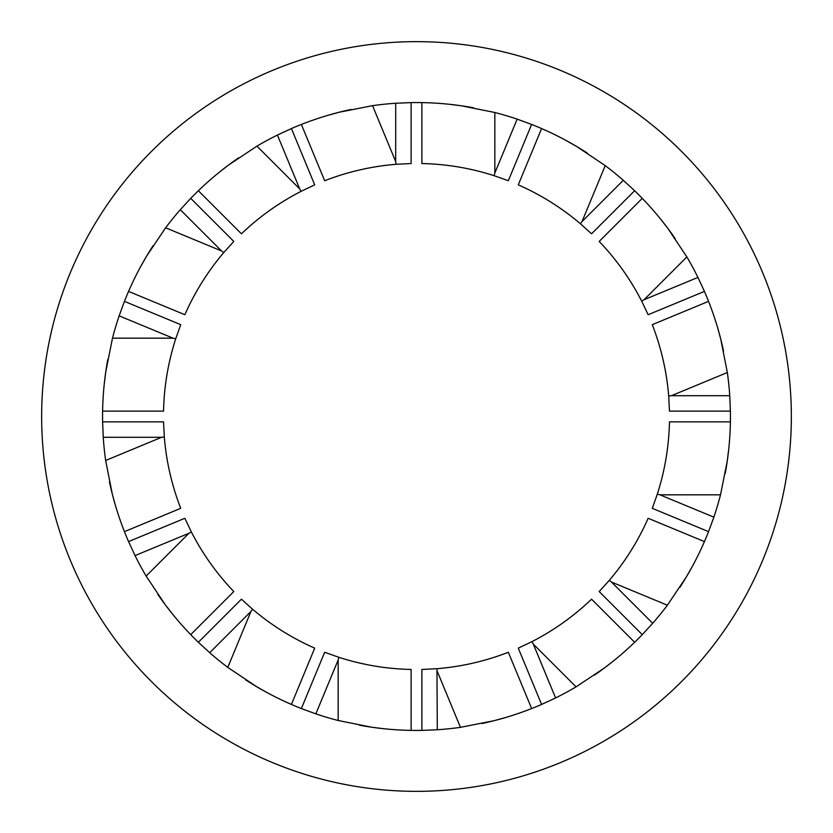 <?xml version="1.0" encoding="UTF-8"?>
<svg xmlns="http://www.w3.org/2000/svg" width="833" height="833" viewBox="0 0 833 833"><rect width="100%" height="100%" fill="white"/><g stroke="black" fill="none" stroke-linecap="round" stroke-linejoin="round"><path stroke-width="1.25" d="M725.22 473.498A313.937 313.937 0 0 0 730.395 411.117L729.75 395.696L671.429 395.696L727.344 372.538L720.732 339.062A313.937 313.937 0 0 0 704.437 291.404L697.939 277.41L644.055 299.724L686.861 256.928L667.941 228.523A313.937 313.937 0 0 0 634.642 190.736L623.292 180.292L582.048 221.536L605.216 165.611L576.863 146.608A313.937 313.937 0 0 0 531.641 124.44L517.158 119.14L494.833 173.025L494.833 112.497L461.378 105.791A313.937 313.937 0 0 0 411.117 102.605L395.696 103.25L395.696 161.571L372.538 105.656L339.062 112.268A313.937 313.937 0 0 0 291.404 128.563L277.41 135.061L299.724 188.945L256.928 146.139L228.523 165.059A313.937 313.937 0 0 0 190.736 198.358L180.292 209.708L221.536 250.952L165.611 227.784L146.608 256.137A313.937 313.937 0 0 0 124.44 301.359L119.14 315.842L173.025 338.167L112.497 338.167L105.791 371.622A313.937 313.937 0 0 0 102.605 421.883L103.25 437.304L161.571 437.304L105.656 460.462L112.268 493.938A313.937 313.937 0 0 0 128.563 541.596L135.061 555.59L188.945 533.276L146.139 576.072L165.059 604.477A313.937 313.937 0 0 0 198.358 642.264L209.708 652.708L250.952 611.464L227.784 667.389L256.137 686.392A313.937 313.937 0 0 0 301.359 708.56L315.842 713.86L338.167 659.975L338.167 720.503L371.622 727.209A313.937 313.937 0 0 0 421.883 730.395L437.304 729.75L436.95 668.701C461.534 666.681 485.337 661.204 508.328 652.27L531.641 708.56M791.35 416.5A374.85 374.85 0 0 0 416.5 41.65A374.85 374.85 0 0 0 41.65 416.5A374.85 374.85 0 0 0 416.5 791.35A374.85 374.85 0 0 0 791.35 416.5M481.974 723.533A313.937 313.937 0 0 0 541.596 704.437L518.282 648.147L531.902 641.67C553.851 630.404 573.739 616.243 591.565 599.187L634.642 642.264M594.491 675.105A313.937 313.937 0 0 0 642.264 634.642L599.187 591.565L609.287 580.372C625.25 561.557 638.203 540.856 648.147 518.282L704.437 541.596M421.883 730.395L421.883 669.461L436.95 668.701M679.905 587.307A313.937 313.937 0 0 0 708.56 531.641L652.27 508.328L657.32 494.115C664.869 470.635 668.92 446.55 669.461 421.883L730.395 421.883M730.395 411.117L669.461 411.117L668.701 396.05C666.681 371.466 661.204 347.663 652.27 324.672L708.56 301.359M704.437 291.404L648.147 314.718L641.67 301.098C630.404 279.149 616.243 259.261 599.187 241.435L642.264 198.358M634.642 190.736L591.565 233.813L580.372 223.713C561.557 207.75 540.856 194.797 518.282 184.853L541.596 128.563M531.641 124.44L508.328 180.73L494.115 175.68C470.635 168.131 446.55 164.08 421.883 163.539L421.883 102.605M411.117 102.605L411.117 163.539L396.05 164.299C371.466 166.319 347.663 171.796 324.672 180.73L301.359 124.44M291.404 128.563L314.718 184.853L301.098 191.33C279.149 202.596 259.261 216.757 241.435 233.813L198.358 190.736M190.736 198.358L233.813 241.435L223.713 252.628C207.75 271.443 194.797 292.144 184.853 314.718L128.563 291.404M124.44 301.359L180.73 324.672L175.68 338.885C168.131 362.365 164.08 386.45 163.539 411.117L102.605 411.117M102.605 421.883L163.539 421.883L164.299 436.95C166.319 461.534 171.796 485.337 180.73 508.328L124.44 531.641M128.563 541.596L184.853 518.282L191.33 531.902C202.596 553.851 216.757 573.739 233.813 591.565L190.736 634.642M301.359 708.56L324.672 652.27L338.885 657.32C362.365 664.869 386.45 668.92 411.117 669.461L411.117 730.395M541.596 704.437L555.59 697.939L533.276 644.055L576.072 686.861L604.477 667.941L614.171 660.392M555.59 697.939A313.937 313.937 0 0 0 576.072 686.861M642.264 634.642L652.708 623.292L611.464 582.048L667.389 605.216L686.392 576.863L692.452 566.18M652.708 623.292A313.937 313.937 0 0 0 667.389 605.216M437.304 729.75A313.937 313.937 0 0 0 460.462 727.344L437.304 671.429M708.56 531.641L713.86 517.158L659.975 494.833L720.503 494.833L727.209 461.378L728.729 449.185M713.86 517.158A313.937 313.937 0 0 0 720.503 494.833M729.75 395.696A313.937 313.937 0 0 0 727.344 372.538M697.939 277.41A313.937 313.937 0 0 0 686.861 256.928M623.292 180.292A313.937 313.937 0 0 0 605.216 165.611M517.158 119.14A313.937 313.937 0 0 0 494.833 112.497M395.696 103.25A313.937 313.937 0 0 0 372.538 105.656M277.41 135.061A313.937 313.937 0 0 0 256.928 146.139M180.292 209.708A313.937 313.937 0 0 0 165.611 227.784M119.14 315.842A313.937 313.937 0 0 0 112.497 338.167M103.25 437.304A313.937 313.937 0 0 0 105.656 460.462M135.061 555.59A313.937 313.937 0 0 0 146.139 576.072M315.842 713.86A313.937 313.937 0 0 0 338.167 720.503M460.462 727.344L493.938 720.732L505.787 717.473M723.533 351.026A313.937 313.937 0 0 0 720.732 339.062L717.473 327.213M675.105 238.509A313.937 313.937 0 0 0 667.941 228.523L660.392 218.829M587.307 153.095A313.937 313.937 0 0 0 576.863 146.608L566.18 140.548M473.498 107.78A313.937 313.937 0 0 0 461.378 105.791L449.185 104.271M351.026 109.467A313.937 313.937 0 0 0 339.062 112.268L327.213 115.527M238.509 157.895A313.937 313.937 0 0 0 228.523 165.059L218.829 172.608M153.095 245.693A313.937 313.937 0 0 0 146.608 256.137L140.548 266.82M107.78 359.502A313.937 313.937 0 0 0 105.791 371.622L104.271 383.815M109.467 481.974A313.937 313.937 0 0 0 112.268 493.938L115.527 505.787M157.895 594.491A313.937 313.937 0 0 0 165.059 604.477L172.608 614.171M359.502 725.22A313.937 313.937 0 0 0 371.622 727.209L383.815 728.729M245.693 679.905A313.937 313.937 0 0 0 256.137 686.392L266.82 692.452M198.358 642.264L241.435 599.187L252.628 609.287C271.443 625.25 292.144 638.203 314.718 648.147L291.404 704.437M209.708 652.708A313.937 313.937 0 0 0 227.784 667.389M338.885 657.32L338.167 659.975M252.628 609.287L250.952 611.464M191.33 531.902L188.945 533.276M164.299 436.95L161.571 437.304M175.68 338.885L173.025 338.167M223.713 252.628L221.536 250.952M301.098 191.33L299.724 188.945M396.05 164.299L395.696 161.571M494.115 175.68L494.833 173.025M580.372 223.713L582.048 221.536M641.67 301.098L644.055 299.724M668.701 396.05L671.429 395.696M657.32 494.115L659.975 494.833M609.287 580.372L611.464 582.048M531.902 641.67L533.276 644.055"/></g></svg>

